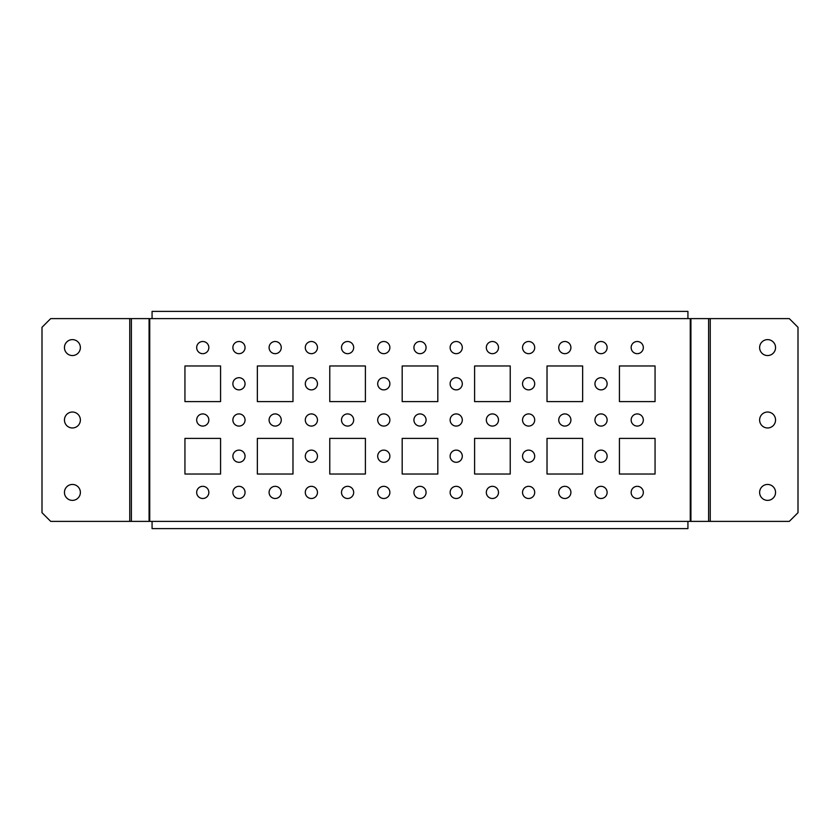 <?xml version="1.0" encoding="UTF-8"?>
<svg xmlns="http://www.w3.org/2000/svg" width="840" height="840" viewBox="0 0 840 840"><rect width="100%" height="100%" fill="white"/><g stroke="black" fill="none" stroke-linecap="round" stroke-linejoin="round"><path stroke-width="1.26" d="M64.449 420A7.97 7.97 0 0 1 72.419 412.031A7.97 7.97 0 0 1 80.377 420A7.97 7.97 0 0 1 72.419 427.969A7.97 7.97 0 0 1 64.449 420M64.449 347.582A7.97 7.97 0 0 1 72.419 339.623A7.97 7.97 0 0 1 80.377 347.582A7.97 7.97 0 0 1 72.419 355.551A7.97 7.97 0 0 1 64.449 347.582M64.449 492.419A7.97 7.97 0 0 1 72.419 484.449A7.97 7.97 0 0 1 80.377 492.419A7.97 7.97 0 0 1 72.419 500.378A7.97 7.97 0 0 1 64.449 492.419M775.551 420A7.97 7.97 0 0 0 767.582 412.031A7.97 7.97 0 0 0 759.623 420A7.97 7.97 0 0 0 767.582 427.969A7.97 7.97 0 0 0 775.551 420M775.551 492.419A7.97 7.97 0 0 0 767.582 484.449A7.97 7.97 0 0 0 759.623 492.419A7.97 7.97 0 0 0 767.582 500.378A7.97 7.97 0 0 0 775.551 492.419M534.702 456.204A6.08 6.08 0 0 0 528.623 450.125A6.08 6.08 0 0 0 522.543 456.204A6.08 6.08 0 0 0 528.623 462.294A6.08 6.08 0 0 0 534.702 456.204M607.121 456.204A6.08 6.08 0 0 0 601.03 450.125A6.08 6.08 0 0 0 594.951 456.204A6.08 6.08 0 0 0 601.03 462.294A6.08 6.08 0 0 0 607.121 456.204M607.121 492.419A6.08 6.08 0 0 0 601.03 486.329A6.08 6.08 0 0 0 594.951 492.419A6.08 6.08 0 0 0 601.03 498.498A6.08 6.08 0 0 0 607.121 492.419M643.325 492.419A6.08 6.08 0 0 0 637.245 486.329A6.08 6.08 0 0 0 631.155 492.419A6.08 6.08 0 0 0 637.245 498.498A6.08 6.08 0 0 0 643.325 492.419M594.951 311.377L534.702 311.377M594.951 528.623L534.702 528.623M667.37 528.623L607.121 528.623M667.37 311.377L607.121 311.377M450.125 528.623L389.876 528.623M305.298 528.623L288.929 528.623M450.125 311.377L389.876 311.377M305.298 311.377L245.049 311.377M160.472 311.377L172.631 311.377L152.072 311.377L152.072 318.623L690.27 318.623L690.27 521.378L687.928 521.378L687.928 528.623L152.072 528.623L152.072 521.378L687.928 521.378M570.906 492.419A6.08 6.08 0 0 0 564.827 486.329A6.08 6.08 0 0 0 558.747 492.419A6.08 6.08 0 0 0 564.827 498.498A6.08 6.08 0 0 0 570.906 492.419M534.702 492.419A6.08 6.08 0 0 0 528.623 486.329A6.08 6.08 0 0 0 522.543 492.419A6.08 6.08 0 0 0 528.623 498.498A6.08 6.08 0 0 0 534.702 492.419M498.498 492.419A6.08 6.08 0 0 0 492.419 486.329A6.08 6.08 0 0 0 486.329 492.419A6.08 6.08 0 0 0 492.419 498.498A6.08 6.08 0 0 0 498.498 492.419M462.294 492.419A6.08 6.08 0 0 0 456.204 486.329A6.08 6.08 0 0 0 450.125 492.419A6.08 6.08 0 0 0 456.204 498.498A6.08 6.08 0 0 0 462.294 492.419M426.08 492.419A6.08 6.08 0 0 0 420 486.329A6.08 6.08 0 0 0 413.921 492.419A6.08 6.08 0 0 0 420 498.498A6.08 6.08 0 0 0 426.08 492.419M389.876 492.419A6.08 6.08 0 0 0 383.796 486.329A6.08 6.08 0 0 0 377.706 492.419A6.08 6.08 0 0 0 383.796 498.498A6.08 6.08 0 0 0 389.876 492.419M353.671 492.419A6.08 6.08 0 0 0 347.582 486.329A6.08 6.08 0 0 0 341.502 492.419A6.08 6.08 0 0 0 347.582 498.498A6.08 6.08 0 0 0 353.671 492.419M317.457 492.419A6.08 6.08 0 0 0 311.377 486.329A6.08 6.08 0 0 0 305.298 492.419A6.08 6.08 0 0 0 311.377 498.498A6.08 6.08 0 0 0 317.457 492.419M281.253 492.419A6.08 6.08 0 0 0 275.173 486.329A6.08 6.08 0 0 0 269.094 492.419A6.08 6.08 0 0 0 275.173 498.498A6.08 6.08 0 0 0 281.253 492.419M245.049 492.419A6.08 6.08 0 0 0 238.97 486.329A6.08 6.08 0 0 0 232.88 492.419A6.08 6.08 0 0 0 238.97 498.498A6.08 6.08 0 0 0 245.049 492.419M208.845 492.419A6.08 6.08 0 0 0 202.755 486.329A6.08 6.08 0 0 0 196.675 492.419A6.08 6.08 0 0 0 202.755 498.498A6.08 6.08 0 0 0 208.845 492.419M643.325 420A6.08 6.08 0 0 0 637.245 413.921A6.08 6.08 0 0 0 631.155 420A6.08 6.08 0 0 0 637.245 426.08A6.08 6.08 0 0 0 643.325 420M607.121 420A6.08 6.08 0 0 0 601.03 413.921A6.08 6.08 0 0 0 594.951 420A6.08 6.08 0 0 0 601.03 426.08A6.08 6.08 0 0 0 607.121 420M570.906 420A6.08 6.08 0 0 0 564.827 413.921A6.08 6.08 0 0 0 558.747 420A6.08 6.08 0 0 0 564.827 426.08A6.08 6.08 0 0 0 570.906 420M534.702 420A6.08 6.08 0 0 0 528.623 413.921A6.08 6.08 0 0 0 522.543 420A6.08 6.08 0 0 0 528.623 426.08A6.08 6.08 0 0 0 534.702 420M498.498 420A6.08 6.08 0 0 0 492.419 413.921A6.08 6.08 0 0 0 486.329 420A6.08 6.08 0 0 0 492.419 426.08A6.08 6.08 0 0 0 498.498 420M462.294 420A6.08 6.08 0 0 0 456.204 413.921A6.08 6.08 0 0 0 450.125 420A6.08 6.08 0 0 0 456.204 426.08A6.08 6.08 0 0 0 462.294 420M426.08 420A6.08 6.08 0 0 0 420 413.921A6.08 6.08 0 0 0 413.921 420A6.08 6.08 0 0 0 420 426.08A6.08 6.08 0 0 0 426.08 420M389.876 420A6.08 6.08 0 0 0 383.796 413.921A6.08 6.08 0 0 0 377.706 420A6.08 6.08 0 0 0 383.796 426.08A6.08 6.08 0 0 0 389.876 420M353.671 420A6.08 6.08 0 0 0 347.582 413.921A6.08 6.08 0 0 0 341.502 420A6.08 6.08 0 0 0 347.582 426.08A6.08 6.08 0 0 0 353.671 420M317.457 420A6.08 6.08 0 0 0 311.377 413.921A6.08 6.08 0 0 0 305.298 420A6.08 6.08 0 0 0 311.377 426.08A6.08 6.08 0 0 0 317.457 420M281.253 420A6.08 6.08 0 0 0 275.173 413.921A6.08 6.08 0 0 0 269.094 420A6.08 6.08 0 0 0 275.173 426.08A6.08 6.08 0 0 0 281.253 420M245.049 420A6.08 6.08 0 0 0 238.97 413.921A6.08 6.08 0 0 0 232.88 420A6.08 6.08 0 0 0 238.97 426.08A6.08 6.08 0 0 0 245.049 420M208.845 420A6.08 6.08 0 0 0 202.755 413.921A6.08 6.08 0 0 0 196.675 420A6.08 6.08 0 0 0 202.755 426.08A6.08 6.08 0 0 0 208.845 420M643.325 347.582A6.08 6.08 0 0 0 637.245 341.502A6.08 6.08 0 0 0 631.155 347.582A6.08 6.08 0 0 0 637.245 353.671A6.08 6.08 0 0 0 643.325 347.582M607.121 347.582A6.08 6.08 0 0 0 601.03 341.502A6.08 6.08 0 0 0 594.951 347.582A6.08 6.08 0 0 0 601.03 353.671A6.08 6.08 0 0 0 607.121 347.582M570.906 347.582A6.08 6.08 0 0 0 564.827 341.502A6.08 6.08 0 0 0 558.747 347.582A6.08 6.08 0 0 0 564.827 353.671A6.08 6.08 0 0 0 570.906 347.582M534.702 347.582A6.08 6.08 0 0 0 528.623 341.502A6.08 6.08 0 0 0 522.543 347.582A6.08 6.08 0 0 0 528.623 353.671A6.08 6.08 0 0 0 534.702 347.582M498.498 347.582A6.08 6.08 0 0 0 492.419 341.502A6.08 6.08 0 0 0 486.329 347.582A6.08 6.08 0 0 0 492.419 353.671A6.08 6.08 0 0 0 498.498 347.582M462.294 347.582A6.08 6.08 0 0 0 456.204 341.502A6.08 6.08 0 0 0 450.125 347.582A6.08 6.08 0 0 0 456.204 353.671A6.08 6.08 0 0 0 462.294 347.582M426.08 347.582A6.08 6.08 0 0 0 420 341.502A6.08 6.08 0 0 0 413.921 347.582A6.08 6.08 0 0 0 420 353.671A6.08 6.08 0 0 0 426.08 347.582M389.876 347.582A6.08 6.08 0 0 0 383.796 341.502A6.08 6.08 0 0 0 377.706 347.582A6.08 6.08 0 0 0 383.796 353.671A6.08 6.08 0 0 0 389.876 347.582M353.671 347.582A6.08 6.08 0 0 0 347.582 341.502A6.08 6.08 0 0 0 341.502 347.582A6.08 6.08 0 0 0 347.582 353.671A6.08 6.08 0 0 0 353.671 347.582M317.457 347.582A6.08 6.08 0 0 0 311.377 341.502A6.08 6.08 0 0 0 305.298 347.582A6.08 6.08 0 0 0 311.377 353.671A6.08 6.08 0 0 0 317.457 347.582M281.253 347.582A6.08 6.08 0 0 0 275.173 341.502A6.08 6.08 0 0 0 269.094 347.582A6.08 6.08 0 0 0 275.173 353.671A6.08 6.08 0 0 0 281.253 347.582M245.049 347.582A6.08 6.08 0 0 0 238.97 341.502A6.08 6.08 0 0 0 232.88 347.582A6.08 6.08 0 0 0 238.97 353.671A6.08 6.08 0 0 0 245.049 347.582M208.845 347.582A6.08 6.08 0 0 0 202.755 341.502A6.08 6.08 0 0 0 196.675 347.582A6.08 6.08 0 0 0 202.755 353.671A6.08 6.08 0 0 0 208.845 347.582M462.294 456.204A6.08 6.08 0 0 0 456.204 450.125A6.08 6.08 0 0 0 450.125 456.204A6.08 6.08 0 0 0 456.204 462.294A6.08 6.08 0 0 0 462.294 456.204M389.876 456.204A6.08 6.08 0 0 0 383.796 450.125A6.08 6.08 0 0 0 377.706 456.204A6.08 6.08 0 0 0 383.796 462.294A6.08 6.08 0 0 0 389.876 456.204M317.457 456.204A6.08 6.08 0 0 0 311.377 450.125A6.08 6.08 0 0 0 305.298 456.204A6.08 6.08 0 0 0 311.377 462.294A6.08 6.08 0 0 0 317.457 456.204M245.049 456.204A6.08 6.08 0 0 0 238.97 450.125A6.08 6.08 0 0 0 232.88 456.204A6.08 6.08 0 0 0 238.97 462.294A6.08 6.08 0 0 0 245.049 456.204M607.121 383.796A6.08 6.08 0 0 0 601.03 377.706A6.08 6.08 0 0 0 594.951 383.796A6.08 6.08 0 0 0 601.03 389.876A6.08 6.08 0 0 0 607.121 383.796M534.702 383.796A6.08 6.08 0 0 0 528.623 377.706A6.08 6.08 0 0 0 522.543 383.796A6.08 6.08 0 0 0 528.623 389.876A6.08 6.08 0 0 0 534.702 383.796M462.294 383.796A6.08 6.08 0 0 0 456.204 377.706A6.08 6.08 0 0 0 450.125 383.796A6.08 6.08 0 0 0 456.204 389.876A6.08 6.08 0 0 0 462.294 383.796M389.876 383.796A6.08 6.08 0 0 0 383.796 377.706A6.08 6.08 0 0 0 377.706 383.796A6.08 6.08 0 0 0 383.796 389.876A6.08 6.08 0 0 0 389.876 383.796M317.457 383.796A6.08 6.08 0 0 0 311.377 377.706A6.08 6.08 0 0 0 305.298 383.796A6.08 6.08 0 0 0 311.377 389.876A6.08 6.08 0 0 0 317.457 383.796M245.049 383.796A6.08 6.08 0 0 0 238.97 377.706A6.08 6.08 0 0 0 232.88 383.796A6.08 6.08 0 0 0 238.97 389.876A6.08 6.08 0 0 0 245.049 383.796M775.551 347.582A7.97 7.97 0 0 0 767.582 339.623A7.97 7.97 0 0 0 759.623 347.582A7.97 7.97 0 0 0 767.582 355.551A7.97 7.97 0 0 0 775.551 347.582M547.019 438.396L547.019 474.023L582.645 474.023L582.645 438.396L547.019 438.396M619.426 438.396L619.426 474.023L655.053 474.023L655.053 438.396L619.426 438.396M474.6 438.396L474.6 474.023L510.227 474.023L510.227 438.396L474.6 438.396M402.181 438.396L402.181 474.023L437.819 474.023L437.819 438.396L402.181 438.396M329.774 438.396L329.774 474.023L365.4 474.023L365.4 438.396L329.774 438.396M257.355 438.396L257.355 474.023L292.981 474.023L292.981 438.396L257.355 438.396M184.947 438.396L184.947 474.023L220.573 474.023L220.573 438.396L184.947 438.396M619.426 365.978L619.426 401.604L655.053 401.604L655.053 365.978L619.426 365.978M547.019 365.978L547.019 401.604L582.645 401.604L582.645 365.978L547.019 365.978M474.6 365.978L474.6 401.604L510.227 401.604L510.227 365.978L474.6 365.978M402.181 365.978L402.181 401.604L437.819 401.604L437.819 365.978L402.181 365.978M329.774 365.978L329.774 401.604L365.4 401.604L365.4 365.978L329.774 365.978M257.355 365.978L257.355 401.604L292.981 401.604L292.981 365.978L257.355 365.978M184.947 365.978L184.947 401.604L220.573 401.604L220.573 365.978L184.947 365.978M129.759 318.623L129.759 521.378L50.694 521.378L42 512.694L42 327.306L50.694 318.623L152.072 318.623M129.759 521.378L152.072 521.378M462.294 528.623L522.543 528.623M317.457 528.623L377.706 528.623M687.928 528.623L679.529 528.623M261.418 528.623L245.049 528.623M232.88 528.623L216.521 528.623M189 528.623L172.631 528.623M160.472 528.623L152.072 528.623M679.529 311.377L687.928 311.377L687.928 318.623M687.928 311.377L152.072 311.377M462.294 311.377L522.543 311.377M317.457 311.377L377.706 311.377M172.631 311.377L232.88 311.377M708.614 318.623L708.614 521.378L789.306 521.378L798 512.694L798 327.306L789.306 318.623L690.27 318.623M690.27 521.378L708.614 521.378M149.73 318.623L149.73 521.378M690.921 318.623L690.921 521.378M710.241 318.623L710.241 521.378M149.079 318.623L149.079 521.378M131.387 318.623L131.387 521.378"/></g></svg>
